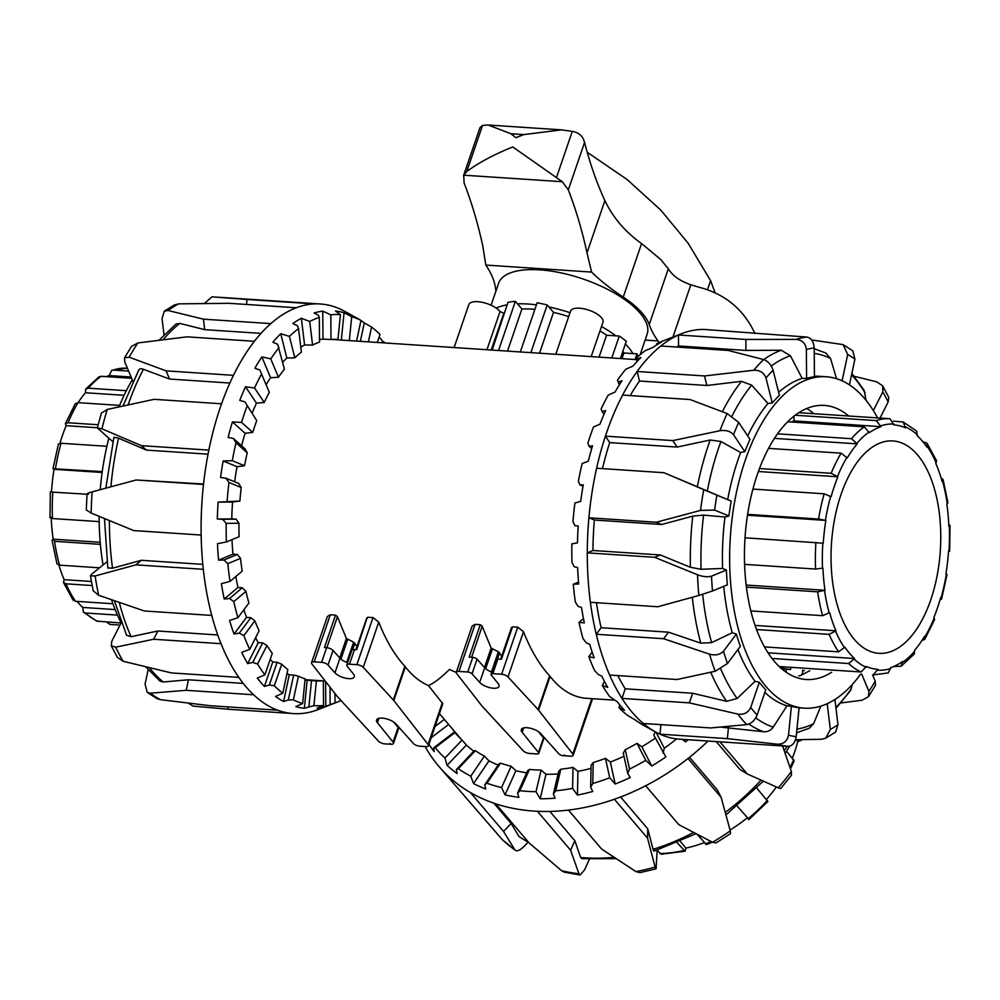 <?xml version="1.0" encoding="UTF-8"?>
<svg xmlns="http://www.w3.org/2000/svg" width="1000" height="1000" viewBox="0 0 1000 1000"><rect width="100%" height="100%" fill="white"/><g stroke="black" fill="none" stroke-linecap="round" stroke-linejoin="round"><path stroke-width="1.5" d="M349.487 664.188L356.875 664.675A5.062 2.025 18.9 0 1 363.263 667.362L393.325 699.963A13.513 5.412 18.9 0 1 393.825 700.537L428.075 744.475A5.062 2.025 18.9 0 1 428.438 745.713A5.062 2.025 18.9 0 1 425.775 746.587L419.812 746.188A5.062 2.025 18.9 0 1 413.387 743.462L395.95 723.95A10.812 4.325 -161.1 0 0 385.025 718.512A10.812 4.325 -161.1 0 0 376.587 719.975A10.812 4.325 -161.1 0 0 377.438 722.725L393.1 742.113A5.062 2.025 18.9 0 1 393.5 743.4A5.062 2.025 18.9 0 1 390.838 744.275L389.762 743.413A1.688 0.675 18.9 0 1 389.9 743.863A1.688 0.675 18.9 0 1 389.012 744.15L384.875 743.875A5.062 2.025 18.9 0 1 378.5 741.188L337.575 696.812A13.513 5.412 18.9 0 1 337.075 696.237L311.913 663.962A5.062 2.025 18.9 0 1 311.55 662.712A5.062 2.025 18.9 0 1 314.2 661.85L321.587 662.337A5.062 2.025 18.9 0 1 328.013 665.062L334.95 672.825A10.812 4.325 -161.1 0 0 345.875 678.263A10.812 4.325 -161.1 0 0 354.312 676.8A10.812 4.325 -161.1 0 0 353.462 674.05L347.238 666.338A5.062 2.025 18.9 0 1 346.838 665.05A5.062 2.025 18.9 0 1 349.487 664.188L354.513 649.538L356.688 649.675L366.825 618.638L367.8 617.25L373 617.587L378.75 622.125C385.775 640.125 394.475 654.85 404.862 666.275A13.475 4.838 22.9 0 1 405.35 666.862C412.4 675.775 420.1 682 428.462 685.562C434.363 682.913 441.325 677.562 449.35 669.5L456.275 672.4M428.462 685.562L442.812 703.713L428.438 745.713M311.55 662.712L327.375 616.5L330.325 614.763L335.525 615.112L337.45 616.688L346.388 638.475L353.638 642.163L356.95 646.612M456.3 672.3A5.062 2.025 18.9 0 1 458.95 671.425L467.75 672.013A3.375 1.35 18.9 0 1 472.025 673.838L479.688 682.412A10.812 4.325 -161.1 0 0 490.613 687.85A10.812 4.325 -161.1 0 0 499.062 686.388A10.812 4.325 -161.1 0 0 498.212 683.637L491.325 675.113A3.375 1.35 18.9 0 1 491.062 674.25A3.375 1.35 18.9 0 1 492.837 673.675L501.625 674.25A5.062 2.025 18.9 0 1 508 676.938L538.075 709.55A13.513 5.412 18.9 0 1 538.575 710.125L572.825 754.05A5.062 2.025 18.9 0 1 573.188 755.3A5.062 2.025 18.9 0 1 570.525 756.162L566.388 755.9A1.688 0.675 18.9 0 1 564.237 754.975L564.95 755.8L563.15 755.675A3.375 1.35 18.9 0 1 558.862 753.863L540.7 733.538A10.812 4.325 -161.1 0 0 529.775 728.1A10.812 4.325 -161.1 0 0 521.337 729.562A10.812 4.325 -161.1 0 0 522.175 732.312L538.513 752.513A3.375 1.35 18.9 0 1 538.775 753.375A3.375 1.35 18.9 0 1 537 753.95L529.625 753.462A5.062 2.025 18.9 0 1 523.237 750.775L482.325 706.4A13.513 5.412 18.9 0 1 481.825 705.825L456.662 673.538A5.062 2.025 18.9 0 1 456.3 672.3L472.113 626.087L475.075 624.35L480.275 624.7L482.2 626.275L491.138 648.062L498.387 651.75L501.7 656.2M492.837 673.675L497.85 659.025L501.438 659.262L512.537 626.825L511.575 628.212L512.537 626.825L517.737 627.175L523.5 631.7C530.525 649.712 539.225 664.438 549.6 675.863A13.475 4.838 22.9 0 1 550.1 676.438C560.887 689.987 572.938 697.275 586.275 698.288L614.05 700.125M520.3 351.962L530.862 352.625L547.188 304.938A84.838 33.963 -161.1 0 0 537.137 302.787L520.3 351.962L500.213 350.6A170.625 87.425 -86.2 0 0 498.525 350.525L515.363 301.337A84.838 33.963 -161.1 0 0 508 302.35L492.137 350.062L331.712 339.438M636.6 359.625L530.862 352.625M491.662 350.037L498.525 350.525M497.85 659.025A3.375 1.35 -161.1 0 0 496.075 659.613L491.062 674.25M491.8 672.1A10.812 4.325 18.9 0 1 484.712 667.763L477.038 659.188A3.375 1.35 -161.1 0 0 472.762 657.362L469.175 657.125L480.275 624.7M538.775 753.375L543.787 738.725A3.375 1.35 -161.1 0 0 543.525 737.862L538.525 731.688M354.513 649.538A5.062 2.025 -161.1 0 0 351.85 650.4L346.838 665.05M347.638 662.725A10.812 4.325 18.9 0 1 339.963 658.175L333.025 650.425A5.062 2.025 -161.1 0 0 326.6 647.688L324.425 647.55L335.525 615.112M393.5 743.4L398.512 728.763A5.062 2.025 -161.1 0 0 398.113 727.475L393.787 722.1M486.95 349.725L500.025 311.55A17.125 6.863 -161.1 0 0 482.788 302.438A17.125 6.863 -161.1 0 0 468.812 304.637L454.125 347.55M491.225 350L503.825 313.2L500.025 311.55M534.888 309.337A68.162 27.287 -161.1 0 0 521.9 309.025L507.5 351.087M521.9 309.025L515.363 301.337M568.663 316.625A68.162 27.287 -161.1 0 0 553.513 312.362L539.525 353.2M553.513 312.362L547.188 304.938M591.188 356.625L602.962 322.238A17.125 6.863 -161.1 0 0 588.975 310.2A17.125 6.863 -161.1 0 0 570.55 311.137L555.775 354.275M599.05 357.137L606.55 335.225A68.162 27.287 -161.1 0 0 599.987 330.913M611.775 357.987L619.275 336.062L606.55 335.225M620.388 358.55L626.3 341.275A84.838 33.963 -161.1 0 0 619.275 336.062M638.013 356.55A84.838 33.963 -161.1 0 0 637.013 353.862L623.913 352.987A68.162 27.287 -161.1 0 0 622.888 351.238M635.075 359.525L637.013 353.862M621.975 358.663L623.913 352.987M835.65 732L837.962 724.688A195.113 99.975 -86.2 0 1 830.325 729.438L825.763 738.15L821.275 739.3L795.537 739.712M834.912 699.5L837.962 724.688M788.025 746.325C792.35 746.062 795.075 742.837 796.188 736.663A195.113 99.975 -86.2 0 1 788.5 735.138C787.175 741.275 783.438 744.3 777.3 744.212A205.25 105.175 93.8 0 0 788.025 746.325L679.538 739.163A205.25 105.175 -86.2 0 1 659.963 734.175L727.35 738.637L777.3 744.212M720.638 727.113L763.575 731.725C767.575 732.05 770.788 730.525 773.213 727.163L786.988 705.812L791.4 706.25A166.062 85.087 93.8 0 0 799.087 707.775L796.188 736.663M746.725 724.6C751.3 723.675 754.762 720.487 757.125 715.013A195.113 99.975 -86.2 0 1 750.713 707.487C748.175 712.75 743.863 714.963 737.788 714.1A205.25 105.175 93.8 0 0 746.725 724.6L710.7 727.95L643.312 723.487A205.25 105.175 -86.2 0 1 621.95 698.4L689.338 702.862L737.788 714.1M737.938 649.575A166.062 85.087 93.8 0 0 755.05 681.325L759.35 682.275A166.062 85.087 93.8 0 0 765.75 689.8L757.125 715.013M715.175 671.25L727.5 663.487A195.113 99.975 -86.2 0 1 723.487 651.25C720.062 654.725 715.438 655.7 709.575 654.175A205.25 105.175 93.8 0 0 715.175 671.25L677.025 679.513L609.637 675.05A205.25 105.175 -86.2 0 1 596.237 634.263L663.625 638.725L709.575 654.175M596.45 602.7A194.275 99.55 93.8 0 0 601.138 627.725L668.525 632.188L700.775 643.15L711.612 642.638L732.275 632.737L736.35 634.075L723.487 651.25M668.525 632.188L663.625 638.725M736.35 634.075A166.062 85.087 93.8 0 0 740.375 646.312L727.5 663.487M698.838 595.475L712.463 591A195.113 99.975 -86.2 0 1 711.525 576.163C707.712 577.25 703.05 576.788 697.525 574.788A205.25 105.175 93.8 0 0 698.838 595.475L657.775 606.75L590.388 602.288A205.25 105.175 -86.2 0 1 587.275 552.85L654.663 557.312L697.525 574.788M731.225 501.112L703.737 489.675A205.25 105.175 93.8 0 0 700.512 510.4L656.287 522.25L588.9 517.788A205.25 105.175 -86.2 0 1 596.613 468.25L663.988 472.713L731.225 501.112A166.062 85.087 93.8 0 0 728.913 515.975L724.987 517.013L703.575 515.112L692.763 516.125L661.737 524.5L594.362 520.037A194.275 99.55 93.8 0 0 592.95 550.5L660.325 554.963L690.387 567.288L701.062 569.275L722.6 568.462L726.413 570L711.525 576.163M660.325 554.963L654.663 557.312M726.413 570A166.062 85.087 93.8 0 0 727.337 584.825L712.463 591M700.512 510.4L714.587 510.075A195.113 99.975 -86.2 0 1 716.9 495.213M663.988 472.713L703.737 489.675M728.913 515.975L714.587 510.075M719.938 430.725C725.9 429.875 730.438 431.2 733.525 434.712A195.113 99.975 -86.2 0 1 738.688 422.388L727.125 413.537A205.25 105.175 93.8 0 0 719.938 430.725L672.812 440.6L605.425 436.15A205.25 105.175 -86.2 0 1 622.625 395.075L690.013 399.538L727.125 413.537M733.525 434.712L744.812 451.662A166.062 85.087 93.8 0 1 749.975 439.338L738.688 422.388M753.737 370.238C759.862 370.05 763.95 372.612 765.987 377.938A195.113 99.975 -86.2 0 1 773.1 370.288C771.25 364.762 768.1 361.188 763.662 359.562A205.25 105.175 93.8 0 0 753.737 370.238L704.5 375.95L637.112 371.488A205.25 105.175 -86.2 0 1 660.825 345.988L728.213 350.45L763.662 359.562M765.987 377.938L772.288 403.013A166.062 85.087 93.8 0 1 779.4 395.363L773.1 370.288M796.075 339.387C802.188 339.963 805.625 343.35 806.375 349.562A195.113 99.975 -86.2 0 1 814.212 347.9C813.675 341.65 811.275 338.038 807 337.075A205.25 105.175 93.8 0 0 796.075 339.387L745.863 339.45L678.475 334.988A205.25 105.175 -86.2 0 1 681.675 333.638A205.25 105.175 -86.2 0 1 704.6 329.462L807 337.075M806.375 349.562L806.6 378.425A166.062 85.087 93.8 0 1 814.438 376.763L814.212 347.9M811.637 339.963L843.088 344.613L847.7 354.513A195.113 99.975 -86.2 0 1 854.912 359.125L852.837 350.85M849.425 384.862L854.912 359.125M842.1 380.812L847.7 354.513M854.262 376.312L876.862 381.875L882.7 385.9L882.812 391.912A195.113 99.975 -86.2 0 1 888.15 402.013L888.75 397.375L882.7 385.9M851.85 373.475L864.2 390.412L866.025 400.25M873.35 410.575L882.812 391.912M868.487 696.712L875.487 685.312L875.2 681.162A195.113 99.975 -86.2 0 1 868.925 691.375L868.487 696.712L862.1 700.212L840.95 702.938M872.588 674.912L875.2 681.162M814.225 348.738L825.763 352.987L830.55 358.512L836.562 378.7M806.6 378.425L802.175 378.387L790.438 355.788L781.263 350.225L745.95 350.438L745.863 339.45M745.95 350.438L678.562 345.975L678.475 334.988A205.25 105.175 93.8 0 0 660.825 345.988M772.288 403.013L767.938 403.475L751.663 385.138L741.488 381.325L706.9 385.487L704.5 375.95M706.9 385.487L639.513 381.025L637.112 371.488A205.25 105.175 93.8 0 0 622.625 395.075M744.812 451.662L740.638 452.512L720.938 441.5L710.188 440.012L677.113 447.062L672.812 440.6M677.113 447.062L609.725 442.6L605.425 436.15A205.25 105.175 93.8 0 0 596.613 468.25M661.737 524.5L656.287 522.25M594.362 520.037L588.9 517.788A205.25 105.175 93.8 0 0 587.275 552.85L592.95 550.5M609.637 675.05A205.25 105.175 93.8 0 0 621.95 698.4L625.237 688.8L692.625 693.263L689.338 702.862M619.362 384.812L617.45 380.25L618.263 381.912L622 380.737A199.275 102.112 93.8 0 0 615.025 392.075L608.225 395.1A195.963 100.412 93.8 0 0 601.1 409L602.075 411.45L605.638 410.575A199.275 102.112 93.8 0 0 599.913 424.263L593.488 426.962A195.963 100.412 93.8 0 0 587.875 443.162L589.1 446.3L592.55 445.788A199.275 102.112 93.8 0 0 588.3 461.225L582.212 463.462A195.963 100.412 93.8 0 0 578.362 481.262L579.913 484.938L583.275 484.825A199.275 102.112 93.8 0 0 580.7 501.337L574.913 503A195.963 100.412 93.8 0 0 572.975 521.625L574.913 525.7L578.225 526A199.275 102.112 93.8 0 0 577.45 542.863L571.875 543.85A195.963 100.412 93.8 0 0 571.962 562.475L574.312 566.788L577.638 567.5A199.275 102.112 93.8 0 0 578.675 583.975L573.263 584.237A195.963 100.412 93.8 0 0 575.35 602.05L578.15 606.413L581.512 607.513A199.275 102.112 93.8 0 0 584.338 622.888L579 622.375A195.963 100.412 93.8 0 0 583.013 638.6L586.25 642.825L589.712 644.287A199.275 102.112 93.8 0 0 594.175 657.887L588.837 656.6A195.963 100.412 93.8 0 0 594.587 670.537L598.263 674.45L601.85 676.225A199.275 102.112 93.8 0 0 607.775 687.45L602.337 685.438L604.412 681.35M588.837 656.6L592.175 652.138M579 622.375L583.462 618.612M573.263 584.237L578.513 582.062M637.062 361.488L636.225 358.175L636.975 359L640.888 357.575A199.275 102.112 93.8 0 0 632.987 366.075L625.788 369.263A195.963 100.412 93.8 0 0 617.45 380.25M656.737 344.875L656.612 343.75L661.488 342.1A199.275 102.112 93.8 0 0 653 347.388L645.4 350.588A195.963 100.412 93.8 0 0 636.225 358.175M643.713 725.4L637.938 721.85M602.337 685.438A195.963 100.412 93.8 0 0 609.575 696.462L617.413 701.925A199.275 102.112 93.8 0 0 624.525 710.288L618.925 707.613A195.963 100.412 93.8 0 0 627.337 715.25L635.712 720.263A199.275 102.112 93.8 0 0 643.388 725.225L655.312 731.825A205.25 105.175 93.8 0 0 659.963 734.175L660.925 724.663M579.913 484.938L583.025 486.225M589.1 446.3L591.7 448.625M602.075 411.45L603.987 414.312M618.263 381.912L619.438 384.7M636.975 359L637.487 361.037M657.375 343.7L657.463 344.425M618.925 707.613L619.825 704.975M681.675 333.638L661.925 341.388A195.963 100.412 93.8 0 0 656.612 343.75M643.312 723.487A205.25 105.175 93.8 0 0 655.312 731.825L653.8 735.188L665.875 756.925A199.275 151.387 139.6 0 1 651.762 766.012L645.763 760.312L636.987 743.35L641.825 746.775A171.125 130 -40.4 0 0 655.312 738.125M590.388 602.288A205.25 105.175 93.8 0 0 596.237 634.263L601.138 627.725M639.513 381.025A194.275 99.55 93.8 0 0 630.212 395.575M609.725 442.6A194.275 99.55 93.8 0 0 602.487 468.638M755.05 681.325L737.138 698.487L726.65 701.312L692.625 693.263M617.863 675.6A194.275 99.55 93.8 0 0 625.237 688.8M820.85 706.125L813.612 723.7L809.35 728.162L796.575 732.85M852.362 684.412L850.5 690.6L835.987 708.375M678.562 345.975A194.275 99.55 93.8 0 0 676.425 347.013M806.688 408.525A137.338 70.375 -86.2 0 1 813.95 413.7M831.712 672.212A137.338 70.375 -86.2 0 1 806.188 679.488A137.338 70.375 -86.2 0 1 757.362 474.45A137.338 70.375 -86.2 0 1 824.338 405.412A137.338 70.375 -86.2 0 1 848.688 416M728.45 727.638L727.35 738.637M791.4 706.25L788.5 735.138M827.212 703.7L830.325 729.438M861.75 674.2L868.925 691.375M880 418.075L888.15 402.013M764.862 692.4A166.062 85.087 93.8 0 0 786.988 705.812M877.6 417.912A166.062 85.087 93.8 0 0 864.55 398.488A166.062 85.087 93.8 0 0 826.237 376.763A166.062 85.087 93.8 0 0 730.35 536.825A166.062 85.087 93.8 0 0 804.287 708.15A166.062 85.087 93.8 0 0 860.625 674.125M826.237 376.763L819 376.275A166.062 85.087 93.8 0 0 814.438 376.213M802.175 378.387A166.062 85.087 93.8 0 0 778.637 392.325M767.938 403.475A166.062 85.087 93.8 0 0 747.688 435.913M740.638 452.512A166.062 85.087 93.8 0 0 727.688 499.613M724.987 517.013A166.062 85.087 93.8 0 0 722.6 568.462M723.737 586.325A166.062 85.087 93.8 0 0 732.275 632.737M759.35 682.275L750.713 707.487M716.112 842.913L730.6 833.575L730.275 830.863A205.25 155.925 139.6 0 1 712.562 842.275L716.1 842.9M712.562 842.275L678.825 824.688L645.675 785.75A205.25 155.925 -40.4 0 0 688.012 758.487L721.162 797.425L730.275 830.863M778.25 787.788L780.675 788.6L791.45 775.225L791.388 771.475A205.25 155.925 139.6 0 1 778.25 787.788L747.288 773.962L719.938 741.838M716.213 741.587L739.963 769.488L747.288 773.962M782.575 745.987L791.388 771.475M502.312 839.688L514.9 849.925A205.25 155.925 139.6 0 1 502.312 839.688L440.337 768.075A205.25 155.925 -40.4 0 0 470.412 792.537L503.562 831.475L514.9 849.925C516.688 851.75 519.8 850.525 524.25 846.263L528.025 842.288M561.538 870.688L564.425 872.175L580.112 874.987L578.95 873.8A205.25 155.925 139.6 0 1 561.538 870.688L528.962 842.775L495.812 803.838A205.25 155.925 -40.4 0 0 537.438 811.287L570.588 850.225L578.95 873.8M589.338 859.275L584.612 869.812L580.112 874.987M635.913 871.6L639.9 872.625L656.087 868.825L655.138 867.062A205.25 155.925 139.6 0 1 635.913 871.6L601.6 849.025L568.45 810.088A205.25 155.925 -40.4 0 0 614.4 799.25L647.55 838.188L655.138 867.062M657.163 850.15L656.087 868.812M553.375 793.95L558.763 771.213L560.825 769.2L555.7 790.812L553.375 793.95L555.1 798.188A199.275 151.387 139.6 0 1 540.188 798.763L536 791.688L541.125 770.1L545.975 774.3A171.125 130 -40.4 0 0 558.112 773.938M540.188 798.763L545.975 774.3M590.65 787.288L591.112 765.238L593.212 762.537L592.775 783.487L590.65 787.288L592.75 791.475A199.275 151.387 139.6 0 1 577.438 795.088L572.587 788.375L573.025 767.425L577.938 771.363A171.125 130 -40.4 0 0 591.05 768.35M577.438 795.088L577.938 771.363M627.75 773.45L623.263 753.05L625.25 749.7L629.525 769.087L627.75 773.45L630.225 777.513A199.275 151.387 139.6 0 1 615.188 784.013L609.712 777.763L605.45 758.375L610.35 762.05A171.125 130 -40.4 0 0 623.962 756.237M615.188 784.013L610.35 762.05M651.762 766.012L641.825 746.775M688.088 739.725A199.275 151.387 139.6 0 1 685.588 741.875L682.4 739.35M685.588 741.875L683.288 739.412M431.15 737.775L448.625 724.438M435.012 726.5L444.325 719.388M456.35 769.587L474.3 750.675L475.35 750.713L458.288 768.688L456.35 769.587L457.125 773.538A199.275 151.387 139.6 0 1 447.088 765.387L444.975 758.037L462.025 740.075L466.413 745.025A171.125 130 -40.4 0 0 473.775 751.225M447.088 765.387L466.413 745.025M484.725 784.9L499.05 763.763L500.562 763.15L486.95 783.238L484.725 784.9L485.775 789.025A199.275 151.387 139.6 0 1 473.55 783.587L470.775 776.188L484.375 756.112L488.975 760.837A171.125 130 -40.4 0 0 498.15 765.088M473.55 783.587L488.975 760.837M517.55 793.138L527.625 770.713L529.475 769.412L519.9 790.725L517.55 793.138L518.913 797.35A199.275 151.387 139.6 0 1 505.037 794.875L501.562 787.562L511.138 766.275L515.887 770.738A171.125 130 -40.4 0 0 526.688 772.8M505.037 794.875L515.887 770.738M433.663 747.887L454.45 732L454.925 732.613L435.163 747.7L433.663 747.887L434.212 751.6A199.275 151.387 139.6 0 1 428.913 744.325M452.188 728.625A171.125 130 -40.4 0 0 456.538 734.45M456.475 734.375L454.45 732M656.038 732.225L664.312 748.238L663.037 753.05M636.987 743.35A171.125 130 139.6 0 1 625.25 749.7M605.45 758.375A171.125 130 139.6 0 1 593.212 762.537M573.025 767.425A171.125 130 139.6 0 1 560.825 769.2M541.125 770.1A171.125 130 139.6 0 1 529.475 769.412M511.138 766.275A171.125 130 139.6 0 1 500.562 763.15M484.375 756.112A171.125 130 139.6 0 1 475.35 750.713M462.025 740.075A171.125 130 139.6 0 1 454.925 732.613M457.125 735.1A171.125 130 139.6 0 1 453.325 729.963M536 791.688A195.963 148.875 139.6 0 1 519.9 790.725M501.562 787.562A195.963 148.875 139.6 0 1 486.95 783.238M470.775 776.188A195.963 148.875 139.6 0 1 458.288 768.688M444.975 758.037A195.963 148.875 139.6 0 1 435.163 747.7M676.6 738.888A195.963 148.875 139.6 0 1 664.312 748.238M645.763 760.312A195.963 148.875 139.6 0 1 629.525 769.087M609.712 777.763A195.963 148.875 139.6 0 1 592.775 783.487M572.587 788.375A195.963 148.875 139.6 0 1 555.7 790.812M440.337 768.075A205.25 155.925 139.6 0 1 425.125 746.538M495.812 803.838A205.25 155.925 139.6 0 1 470.412 792.537M568.45 810.088A205.25 155.925 139.6 0 1 537.438 811.287M645.675 785.75A205.25 155.925 139.6 0 1 614.4 799.25M708.05 741.05A205.25 155.925 139.6 0 1 688.012 758.487M689.525 757.288L717.262 789.875L721.162 797.425M654.55 849.837C654.175 851.688 653.688 851.513 653.075 849.312L647.75 828.863L647.55 838.188M620.6 796.975L647.75 828.863M529.05 842.85L519.012 836.575L511.15 823.475L503.562 831.475M493.888 803.188L511.15 823.475M616.087 858.675L581.862 858.688L580.662 857.475L574.837 840.75L570.588 850.225M549.888 811.438L574.837 840.75M204.462 303.438L211.975 296.825L247.013 299.462L246.513 304.462M164.013 334.787L162.037 318.475L164.35 311.15L168.062 310.5A205.25 105.175 -86.2 0 1 178.725 303.863L174.237 305L164.338 311.15M159.05 340.213L175.938 324.113L179.812 323.4L204.7 329.65L203.438 319.163L168.062 310.5M137.9 342.95L131.512 346.438L124.513 357.85L129.15 357.188A205.25 105.175 -86.2 0 1 137.9 342.95L187 336.838L254.387 341.3A205.25 105.175 93.8 0 0 233.475 375.325L166.1 370.863L129.15 357.188M132.963 381.5L124.8 362L124.513 357.85M138.5 370.962C138.9 368.85 140.562 368.3 143.475 369.3L169.513 379.038L166.1 370.863M107.275 409.45L101.4 413.075L97.312 427.887L101.938 428.837A205.25 105.175 -86.2 0 1 107.275 409.45L154.175 399.325L221.562 403.787A205.25 105.175 93.8 0 0 208.837 450.112L141.45 445.65L101.938 428.837M112.875 441.763L97.325 427.887M208.038 454.175L146.438 450.1L118.575 438.2L113.912 437.238L105.838 488.162M146.438 450.1L141.45 445.65M87.037 493.938L86.3 509.963L91.163 513.05A205.25 105.175 -86.2 0 1 92.137 491.875C87.088 493.325 85.862 494.113 88.45 494.25M92.137 491.875L136.113 479.988L203.5 484.45A205.25 105.175 93.8 0 0 201.15 535.037L133.763 530.575L91.163 513.05M90.45 575.925L93.175 590.763L98.65 595.275A205.25 105.175 -86.2 0 1 95.125 575.962L90.463 575.925L91.825 574.012L107 561.812M95.125 575.962L135.925 564.85L203.312 569.312A205.25 105.175 93.8 0 0 211.75 615.438L144.362 610.975L98.65 595.275M111.25 645.788L117.3 657.25L123.138 661.275A205.25 105.175 -86.2 0 1 115.7 647.175L111.25 645.775L111.85 641.137L121.3 622.513M115.7 647.175L153.65 639.25L221.038 643.7A205.25 105.175 93.8 0 0 238.8 677.387L171.425 672.925L123.138 661.275M147.15 692.312L156.912 698.55L160.375 699.65A205.25 105.175 -86.2 0 1 150.325 693.2L147.162 692.3L145.087 684.025L148.15 669.688M150.325 693.2L186.225 690.312L253.612 694.775A205.25 105.175 93.8 0 0 277.638 710.188L210.25 705.725L160.375 699.65M159.85 680.987L163.188 681.988L188.463 679.788L186.225 690.312M228 706.9L228.012 709.225L193 706.087L188.363 703.188M228.012 709.225L295.4 713.688A205.25 105.175 93.8 0 0 318.325 709.513L338.075 701.775A195.963 100.412 -86.2 0 1 335.025 702.875L325.812 706.325A199.275 102.112 -86.2 0 1 317.1 708.162L323.537 705.438L323.35 680.875M178.725 303.863L228.912 303.3L296.288 307.762A205.25 105.175 93.8 0 0 270.812 323.625L203.438 319.163M356.562 341.087L360.962 320.4L356.287 317.75A199.275 102.112 -86.2 0 1 356.613 317.938L344.688 311.325A205.25 105.175 -86.2 0 0 340.037 308.988A205.25 105.175 93.8 0 0 320.462 303.988A205.25 105.175 93.8 0 0 314.4 303.925L247.013 299.462M114.412 600.75L126.575 635.288L131.075 636.7L157.838 631L153.65 639.25M188.463 679.788L243.263 683.413M157.838 631L217.75 634.963M107.863 567.913L112.537 568.2L141.325 560.3L135.925 564.85M141.325 560.3L202.8 564.375M203.538 484.025L136.113 479.988M360.938 320.55A199.275 102.112 -86.2 0 1 364.288 322.887L371.55 327.05L368.387 341.875M364.288 322.887L360.363 341.337M244.9 401.863L256.725 420.613L244.9 401.863L239.775 400.412A199.275 102.112 -86.2 0 1 245.512 386.725L254.562 387.975L264.225 402.475A171.125 87.688 -86.2 0 1 269.312 392.312L259.85 369.988L254.887 368.225A199.275 102.112 -86.2 0 1 261.863 356.887L270.763 358.875L278.45 377.25A171.125 87.688 -86.2 0 1 284.425 369.162L277.625 344.237L272.85 342.225A199.275 102.112 -86.2 0 1 280.75 333.725L289.425 336.375L294.812 357.825A171.125 87.688 -86.2 0 1 301.4 352.175L298.55 328.575L297.438 325.712L292.863 323.537A199.275 102.112 -86.2 0 1 301.35 318.25L309.725 321.475L312.575 345.062A171.125 87.688 -86.2 0 1 319.513 342.088L319.325 317.387L318.412 315.25L314.062 312.987A199.275 102.112 -86.2 0 1 322.762 311.15L330.8 314.825L330.988 339.513A171.125 87.688 -86.2 0 1 337.95 339.35L340.438 314.625L335.513 311.025A199.275 102.112 -86.2 0 1 344.062 312.712L351.712 316.712L349.312 340.613M344.062 312.712L341.312 340.075M322.762 311.15L322.987 339.113A171.125 87.688 93.8 0 0 319.488 339.65M330.988 339.513L322.987 339.113M301.35 318.25L304.587 344.975A171.125 87.688 93.8 0 0 300.788 347.125M312.575 345.062L304.587 344.975M280.75 333.725L286.85 358.025A171.125 87.688 93.8 0 0 282.688 362.275M294.812 357.825L286.85 358.025M261.863 356.887L270.575 377.713A171.125 87.688 93.8 0 0 266.125 384.7M278.45 377.25L270.575 377.713M245.512 386.725L256.45 403.15A171.125 87.688 93.8 0 0 252.25 412.925M264.225 402.475L256.45 403.15M233.412 438.462L245.2 448.988L247.225 452.825L236.012 442.825L233.412 438.462L228.162 437.375A199.275 102.112 -86.2 0 1 232.413 421.938L241.55 422.413L252.75 432.413L245.1 433.263A171.125 87.688 93.8 0 0 241.588 445.763M232.413 421.938L245.1 433.263M225.888 478.188L238.787 483.5L241.213 487.537L228.95 482.488L225.888 478.188L220.562 477.488A199.275 102.112 -86.2 0 1 223.137 460.975L232.275 460.688L244.525 465.737L237.025 466.7A171.125 87.688 93.8 0 0 234.638 481.788M223.137 460.975L237.025 466.7M218.088 502.15L239.913 501.012L232.562 502.025A171.125 87.688 93.8 0 0 231.775 518.888L236.125 519.175L238.962 523.25L226.175 523.362L222.675 519.3L217.312 519.012A199.275 102.112 -86.2 0 1 218.088 502.15L232.562 502.025M223.9 560L237.312 554.438L240.562 558.375L227.825 563.65L223.9 560L218.538 560.138A199.275 102.112 -86.2 0 1 217.5 543.65L226.388 541.962L239.112 536.688A171.125 87.688 -86.2 0 1 238.962 523.25M229.513 598.513L242.288 587.762L245.95 591.4L233.8 601.613L229.513 598.513L224.2 599.038A199.275 102.112 -86.2 0 1 221.388 583.663L230.025 581.4L242.162 571.188A171.125 87.688 -86.2 0 1 240.562 558.375M239.262 633.15L250.863 617.688L254.887 620.862L243.863 635.562L239.262 633.15L234.037 634.038A199.275 102.112 -86.2 0 1 229.575 620.45L237.925 617.725L248.925 603.038A171.125 87.688 -86.2 0 1 245.95 591.4M252.738 662.412L262.638 642.9L266.975 645.5L257.575 664.038L252.738 662.412L247.638 663.612A199.275 102.112 -86.2 0 1 241.713 652.387L249.713 649.35L259.113 630.812A171.125 87.688 -86.2 0 1 254.887 620.862M269.325 685L277.1 662.3L281.712 664.212L274.325 685.788L269.325 685L264.4 686.45A199.275 102.112 -86.2 0 1 257.275 678.075L264.887 674.887L272.275 653.325A171.125 87.688 -86.2 0 1 266.975 645.5M288.325 699.95L293.637 675.05L298.425 676.188L293.375 699.862L288.325 699.95L283.575 701.55A199.275 102.112 -86.2 0 1 275.575 696.425L282.787 693.225L287.838 669.575A171.125 87.688 -86.2 0 1 281.712 664.212M308.9 706.587L311.5 680.575L316.388 680.913L313.913 705.638L304.35 708.275A199.275 102.112 -86.2 0 1 295.812 706.6L302.625 703.562L305.113 678.85A171.125 87.688 -86.2 0 1 298.425 676.188M337.938 339.85A171.125 87.688 93.8 0 0 334.85 339.288M217.312 519.012L231.775 518.888M218.538 560.138L232.963 554.15L237.312 554.438M232 539.625A171.125 87.688 93.8 0 0 232.963 554.15M224.2 599.038L237.95 587.475L242.288 587.762M235.85 576.5A171.125 87.688 93.8 0 0 237.95 587.475M234.037 634.038L246.513 617.4L250.863 617.688M243.875 609.775A171.125 87.688 93.8 0 0 246.513 617.4M247.638 663.612L258.288 642.613L262.638 642.9M255.588 637.775A171.125 87.688 93.8 0 0 258.288 642.613M264.4 686.45L272.762 662.013L277.1 662.3M270.238 659.275A171.125 87.688 93.8 0 0 272.762 662.013M283.575 701.55L289.288 674.762L293.637 675.05M287 673.475A171.125 87.688 93.8 0 0 289.288 674.762M304.35 708.275L307.162 680.288L311.5 680.575M304.988 680.013A171.125 87.688 93.8 0 0 307.162 680.288M325.812 706.325L325.613 681.538M222.675 519.3L236.125 519.175M330.138 704.638L330 687.163M334.95 693.512L335.025 702.875M333.688 339.325A171.125 87.688 -86.2 0 1 335.625 339.7M322.625 680.825A171.125 87.688 -86.2 0 1 316.388 680.913M239.913 501.012A171.125 87.688 -86.2 0 1 241.213 487.537M244.525 465.737A171.125 87.688 -86.2 0 1 247.225 452.825M252.75 432.413A171.125 87.688 -86.2 0 1 256.725 420.613M313.075 680.188A171.125 87.688 -86.2 0 1 307.775 680.325M341 700.537A195.963 100.412 -86.2 0 1 338.075 701.775M323.537 705.438A195.963 100.412 -86.2 0 1 313.913 705.638M302.625 703.562A195.963 100.412 -86.2 0 1 293.375 699.862M282.787 693.225A195.963 100.412 -86.2 0 1 274.325 685.788M264.887 674.887A195.963 100.412 -86.2 0 1 257.575 664.038M249.713 649.35A195.963 100.412 -86.2 0 1 243.863 635.562M237.925 617.725A195.963 100.412 -86.2 0 1 233.8 601.613M230.025 581.4A195.963 100.412 -86.2 0 1 227.825 563.65M226.388 541.962A195.963 100.412 -86.2 0 1 226.175 523.362M227.138 501.125A195.963 100.412 -86.2 0 1 228.95 482.488M232.275 460.688A195.963 100.412 -86.2 0 1 236.012 442.825M241.55 422.413A195.963 100.412 -86.2 0 1 247.062 406.1M254.562 387.975A195.963 100.412 -86.2 0 1 261.613 373.925M270.763 358.875A195.963 100.412 -86.2 0 1 279.025 347.7M289.425 336.375A195.963 100.412 -86.2 0 1 298.55 328.575M309.725 321.475A195.963 100.412 -86.2 0 1 319.325 317.387M330.8 314.825A195.963 100.412 -86.2 0 1 340.438 314.625M351.712 316.712A195.963 100.412 -86.2 0 1 360.962 320.4M377.287 342.463L380.025 334.475A195.963 100.412 -86.2 0 0 371.55 327.05M379.162 336.987A199.275 102.112 -86.2 0 1 382.587 341.225L382.062 342.775M382.587 341.225L385.525 343M253.612 694.775A205.25 105.175 -86.2 0 1 249.7 690.888A205.25 105.175 -86.2 0 1 238.8 677.387M295.4 713.688A205.25 105.175 -86.2 0 1 277.638 710.188M296.288 307.762A205.25 105.175 -86.2 0 1 314.4 303.925M254.387 341.3A205.25 105.175 -86.2 0 1 270.812 323.625M221.562 403.787A205.25 105.175 -86.2 0 1 233.475 375.325M203.5 484.45A205.25 105.175 -86.2 0 1 208.837 450.112M203.312 569.312A205.25 105.175 -86.2 0 1 201.15 535.037M221.038 643.7A205.25 105.175 -86.2 0 1 211.75 615.438M229.862 383.038L169.513 379.038M261 333.375L204.7 329.65M121.137 622.825A166.062 85.087 -86.2 0 1 111.562 599.763M102.987 564.625A166.062 85.087 -86.2 0 1 99.125 516.35M100.237 489.675A166.062 85.087 -86.2 0 1 108.725 438.65M119.05 406.863A166.062 85.087 -86.2 0 1 132.275 379.862M106.35 376.637A122.475 62.763 -86.2 0 1 109.2 375.562L111.775 370.25L126.925 368.212A128.387 65.788 -86.2 0 0 113.175 370.075L128.6 371.1M111.775 370.25L113.175 370.075M109.2 375.562L131.075 377.013M131.625 378.312L101.163 376.287L98.912 376.9L85.688 389.125L88.325 388.188L126.337 390.7M78.075 402.65A122.475 62.763 -86.2 0 1 85.475 392.75L85.688 389.125M85.475 392.75L124.087 395.312M119.65 405.4L78.025 402.65L75.25 403.787L65.388 423.675L68.062 422.762L98.112 424.75M59.962 443.275A122.475 62.763 -86.2 0 1 66.125 425.675L65.4 423.675M66.125 425.675L97.35 427.738M106.888 446.3L61.05 443.263L58.412 444.062L52.975 468.725L102.25 471.625M51.475 491.887A122.475 62.763 -86.2 0 1 54.062 469.3L53.65 469.15M54.062 469.3L102.125 472.475M87.025 494.225L51.037 492.038M50.712 517.175L52.462 518.538L99.175 521.625M100.388 544.35L54.55 541.312L53.175 539.175A122.475 62.763 -86.2 0 1 51.212 518.387M53.175 539.175L100.2 542.288M52.075 540.337L52.75 539.438M52.062 540.35L56.925 563.725L59.5 565.15L99.237 567.788M92.125 585.55L66.025 583.812L63.463 582.425L64.175 579.675A122.475 62.763 -86.2 0 1 58.85 565.062M64.175 579.675L91.388 581.475M63.463 582.425L73 599.975L75.512 601.287L112.95 603.763M117.475 615.112L85.487 613L83.362 612.125L82.762 607.438A122.475 62.763 -86.2 0 1 77.062 601.388M82.762 607.438L115.15 609.575M83.362 612.125L96.812 621.138L121.075 622.975M109.963 624.412L120 625.087L109.963 624.412L106.587 622.013M750.85 610.925L822.613 615.688L829.613 612.6A122.475 62.763 93.8 0 0 835.962 630.775L829.137 634.35L756.562 629.538M835.962 630.775L755.1 625.425M744.613 564.362L815.575 569.062L822.95 568.1A122.475 62.763 93.8 0 0 824.975 590.275L817.663 591.838L746.438 587.125M824.975 590.275L746.188 585.062M747.638 514.362L818.587 519.062L825.863 520.4A122.475 62.763 93.8 0 0 823.263 543.212L745.037 537.8M825.863 520.4L747.5 515.212M759.488 468.55L831.175 473.288L837.913 476.775A122.475 62.763 93.8 0 0 831.087 496.737L824.163 493.8L752.938 489.075M837.913 476.775L758.4 471.512M777.55 433.825L851.438 438.713L857.275 443.862A122.475 62.763 93.8 0 0 847.25 457.938L841.137 453.175L768.575 448.375M857.275 443.862L774.45 438.375M795.175 415.238L876.287 420.6L881 426.662A122.475 62.763 93.8 0 0 869.3 432.713L864.275 426.825L787.7 421.75M881 426.662L794.15 420.913A122.475 62.763 93.8 0 0 791.3 421.987M793.85 416.25L794.15 420.913M893.413 421.15L903.188 422.013L905.462 427.812A122.475 62.763 93.8 0 0 893.988 424.925A122.475 62.763 93.8 0 0 893.875 424.913L890.037 418.738L807.537 413.275M922.938 441.763L927 443.175L926.95 447.125A122.475 62.763 93.8 0 0 917.237 435.725L916.637 431.025L903.188 422.013M941.15 478.088L943.075 479.438L942.188 481.662A122.475 62.763 93.8 0 0 935.825 463.488L936.538 460.737L927 443.175M948.787 524.775L950 525.388L948.85 526.163A122.475 62.763 93.8 0 0 946.825 503.988L947.925 502.812L943.075 479.425M779.225 666.55L861.175 671.975L866.338 666.45A122.475 62.763 93.8 0 0 877.812 669.338A122.475 62.763 93.8 0 0 877.925 669.338L873.075 674.95L888.225 672.9L890.8 667.6A122.475 62.763 93.8 0 0 902.5 661.538L901.087 666.25L914.312 654.025L914.525 650.4A122.475 62.763 93.8 0 0 924.55 636.325L924.75 639.362L934.613 619.475L933.875 617.487A122.475 62.763 93.8 0 0 940.713 597.525L941.587 599.087L947.025 574.438L945.938 573.862A122.475 62.763 93.8 0 0 948.538 551.05L949.663 551.263L948.525 551.275M941.587 599.087L940.037 599.888M924.75 639.362L921.925 640.5M901.087 666.25L893.65 666.525M790.75 667.312L790.562 669.488A128.387 65.788 -86.2 0 1 779.613 666.912M781.838 668.913L790.562 669.488M764.5 646.912L838.625 651.825L844.85 647.138A122.475 62.763 93.8 0 0 854.562 658.538L848.6 663.525L772.025 658.462M854.562 658.538L768.05 652.812M802.55 670.275L802.638 671.263A5.062 4.162 62.6 0 1 800.625 675.475A5.062 4.162 62.6 0 1 798.737 675.863M786.338 672.337L786.05 669.188M917.487 454.862A106.425 54.538 93.8 0 0 892.925 440.938A106.425 54.538 93.8 0 0 831.488 543.525A106.425 54.538 93.8 0 0 878.863 653.325A106.425 54.538 93.8 0 0 937.038 576.125A106.425 54.538 93.8 0 0 917.487 454.862M657.15 850.35L661.15 854.225L685.088 851.213L677.225 842.738M704.2 842.675A122.475 93.038 139.6 0 1 685.962 848.1L685.088 851.2M685.962 848.1L680.275 841.413M697.025 834.237L706.475 844.6L712.325 842.15M747.2 817.875A122.475 93.038 139.6 0 1 730.05 830.013M737.2 806.125L747.887 818.138M748.838 819.663L767.875 801.5L756.812 788.112M776.363 786.95A122.475 93.038 139.6 0 1 766.45 799.425M790.462 768.775L794.188 760.938L786.587 751.162M801.125 739.65L801.213 740.387L797.738 741.513A122.475 93.038 139.6 0 1 792.375 757.975M797.738 741.513L796.2 739.7M496.238 308.125A78.513 31.438 18.9 0 1 507.137 304.837M517.475 303.825A78.513 31.438 18.9 0 1 536.425 304.85M548.925 306.975A78.513 31.438 18.9 0 1 570.013 312.712M601.487 326.525A78.513 31.438 18.9 0 1 615.887 335.838M625.363 344.012A78.513 31.438 18.9 0 1 632.913 353.587M491.087 305.225L498.6 283.288A78.513 31.438 18.9 0 1 583.062 278.988A78.513 31.438 18.9 0 1 647.15 334.15L640.113 354.738M659.175 342.537L657.987 340.925A168.925 67.625 18.9 0 1 649.212 324.55A81.088 32.462 -161.1 0 0 623.237 297.113A168.925 67.625 18.9 0 1 591.587 272.075L587.013 252.85A337.863 173.125 93.8 0 0 568.312 189.862L562.288 181.713L512.775 146.95C494.55 154.225 479.225 162.4 466.775 171.475L463.55 175.625L480 127.575L482.55 125.438L488.175 125.013L510.938 133.75L515.938 137.7L523.675 134.6L561.55 129.875L572.288 131.375C577.537 132.25 581.287 134.887 583.525 139.288L584.562 142.425A300.7 154.088 93.8 0 0 604.888 200.613C613.088 217.725 625.312 232.037 641.575 243.55L660.775 259.538L668.312 268.762C672.463 275.688 679.975 281.025 690.837 284.775L698.75 287.162C724.938 293.85 743.65 309.275 754.887 333.45M587.225 152.275L627.062 179.475L660.75 210.05L688.188 243.3L710.6 280.675L715.212 293.012M562.288 181.713L463.713 175.188L464.1 182.963A337.863 173.125 -86.2 0 1 482.788 245.95L485.8 265.062A168.925 67.625 18.9 0 1 495.55 288.65A81.088 32.462 -161.1 0 0 495.975 290.963M591.587 272.075L485.8 265.062M479.688 682.412L484.712 667.763M472.025 673.838L477.038 659.188M467.75 672.013L472.762 657.362M471.587 657.288L482.2 626.275M484.475 667.513L491.138 648.062M485.675 668.7L492.362 649.137M491.463 671.975L498.387 651.75M538.513 752.513L543.525 737.862M522.175 732.312L523.688 727.913M501.625 674.25L517.737 627.175M508 676.938L523.5 631.7M497.45 659.013L499.6 652.738M458.95 671.425L475.075 624.35M540.825 734.538L541.038 733.913M572.825 754.05L591.788 698.65M538.575 710.125L550.1 676.438M538.075 709.55L549.6 675.863M334.95 672.825L339.963 658.175M328.013 665.062L333.025 650.425M321.587 662.337L326.6 647.688M326.838 647.712L337.45 616.688M339.738 657.925L346.388 638.475M340.925 659.112L347.612 639.55M346.712 662.387L353.638 642.163M393.1 742.113L398.113 727.475M377.438 722.725L378.938 718.325M314.2 661.85L330.325 614.763M428.075 744.475L442.362 702.738M393.825 700.537L405.35 666.862M393.325 699.963L404.862 666.275M363.263 667.362L378.75 622.125M356.875 664.675L373 617.587M352.6 649.737L354.85 643.15M741.488 381.325A194.275 99.55 93.8 0 0 722.35 411.712M731.95 416.112A188.713 96.7 -86.2 0 1 751.663 385.138M710.188 440.012A194.275 99.55 93.8 0 0 697.312 486.85M707.312 491.075A188.713 96.7 -86.2 0 1 720.938 441.5M692.763 516.125A194.275 99.55 93.8 0 0 690.387 567.288M701.062 569.275A188.713 96.7 -86.2 0 1 703.575 515.112M692.312 597.275A194.275 99.55 93.8 0 0 700.775 643.15M711.612 642.638A188.713 96.7 -86.2 0 1 702.688 594.35M710.725 672.237A194.275 99.55 93.8 0 0 726.65 701.312M737.138 698.487A188.713 96.7 -86.2 0 1 720.763 669M748.85 724.05A194.275 99.55 93.8 0 0 763.575 731.725M773.213 727.163A188.713 96.7 -86.2 0 1 755.775 717.862M813.612 723.7A188.713 96.7 -86.2 0 1 796.95 729.1M851.363 688.7A188.713 96.7 -86.2 0 1 835.863 707.375M851.587 374.75A188.713 96.7 -86.2 0 1 865.075 392.85M814.262 353.4A188.713 96.7 -86.2 0 1 830.55 358.512M781.263 350.225A194.275 99.55 93.8 0 0 763.763 359.588M771.275 366.025A188.713 96.7 -86.2 0 1 790.438 355.788M787.113 746.275A194.275 147.587 139.6 0 1 784.225 750.7M761.062 780.125A194.275 147.587 139.6 0 1 725.263 812.375M693.562 832.438A194.275 147.587 139.6 0 1 653.075 849.312M528.5 842.225A194.275 147.587 139.6 0 1 519.012 836.575M614.012 857.3A194.275 147.587 139.6 0 1 580.662 857.475M110.913 486.788A194.275 99.55 -86.2 0 1 118.575 438.2M128.088 404.9A194.275 99.55 -86.2 0 1 143.475 369.3M163.15 339.7A194.275 99.55 -86.2 0 1 179.812 323.4M163.188 681.988A194.275 99.55 -86.2 0 1 149.375 667.712M131.075 636.7A194.275 99.55 -86.2 0 1 119.25 602.425M112.537 568.2A194.275 99.55 -86.2 0 1 109.388 520.575M88.325 388.188A128.387 65.788 -86.2 0 1 101.163 376.287M68.062 422.762A128.387 65.788 -86.2 0 1 78.025 402.65M55.475 468.537A128.387 65.788 -86.2 0 1 61.05 443.263M52.462 518.538A128.387 65.788 -86.2 0 1 52.8 491.962M59.5 565.15A128.387 65.788 -86.2 0 1 54.55 541.312M75.512 601.287A128.387 65.788 -86.2 0 1 66.025 583.812M98.062 621.45A128.387 65.788 -86.2 0 1 85.487 613M817.663 591.838A128.387 65.788 93.8 0 0 822.613 615.688M815.913 542.487A128.387 65.788 93.8 0 0 815.575 569.062M824.163 493.8A128.387 65.788 93.8 0 0 818.587 519.062M841.137 453.175A128.387 65.788 93.8 0 0 831.175 473.288M864.275 426.825A128.387 65.788 93.8 0 0 851.438 438.713M798.8 412.7L890.037 418.738A128.387 65.788 93.8 0 0 876.287 420.6M848.6 663.525A128.387 65.788 93.8 0 0 861.175 671.975M829.137 634.35A128.387 65.788 93.8 0 0 838.625 651.825M866.225 667.275A123.312 63.188 -86.2 0 1 854.325 659.3M890.85 668.425A123.312 63.188 -86.2 0 1 877.85 670.188M914.737 651.1A123.312 63.188 -86.2 0 1 902.6 662.337M934.225 617.938A123.312 63.188 -86.2 0 1 924.8 636.962M946.35 574.012A123.312 63.188 -86.2 0 1 941.087 597.9M949.287 525.988A123.312 63.188 -86.2 0 1 948.962 551.112M942.562 481.175A123.312 63.188 -86.2 0 1 947.25 503.713M927.212 446.413A123.312 63.188 -86.2 0 1 936.188 462.938M905.575 426.975A123.312 63.188 -86.2 0 1 917.475 434.963M880.938 425.838A123.312 63.188 -86.2 0 1 893.95 424.075M857.062 443.162A123.312 63.188 -86.2 0 1 869.2 431.912M837.575 476.312A123.312 63.188 -86.2 0 1 847 457.3M825.438 520.25A123.312 63.188 -86.2 0 1 830.713 496.362M822.513 568.275A123.312 63.188 -86.2 0 1 822.837 543.15M829.237 613.088A123.312 63.188 -86.2 0 1 824.55 590.538M844.587 647.85A123.312 63.188 -86.2 0 1 835.612 631.325M804.312 670.4L802.638 671.263M683.863 850.537A128.387 97.537 139.6 0 1 659.9 853.562M711.062 841.5A128.387 97.537 139.6 0 1 705.275 843.938M767.275 800.387A128.387 97.537 139.6 0 1 747.975 818.787M793.737 759.562A128.387 97.537 139.6 0 1 790.013 767.438M657.987 340.925L645.125 340.075M707.463 289.837L710.6 280.675M623.237 297.113L641.575 243.55M649.212 324.55L668.312 268.762M672.938 337.062L690.837 284.775M466.775 171.475L482.55 125.438M556.525 177.425L572.288 131.375M568.312 189.862L584.562 142.425M587.013 252.85L604.888 200.613M523.675 134.6L510.938 133.75M439.425 713.625L461.587 739.663M305.025 679.663L325.2 681M500.662 659.212L511.55 627.413M541.038 734.788L541.25 734.163M573.188 755.3L592.562 698.7M396.287 725.2L396.5 724.575M355.925 649.625L366.812 617.825M835.662 732.013L825.763 738.15M843.088 344.613L852.85 350.85M799.087 707.8L804.287 708.15M789.788 746.112L785.15 753.337M763.363 781.15L725.95 814.887M696.038 833.725L654.038 851.112M320.462 303.988L219.013 297.275M122.987 406L138.787 369.963M159.838 680.987L145.738 666.838M107.85 568.175L104.475 518.55M50.325 491.887L50 517.775M950 525.388L949.675 551.263M800.625 675.475L809.75 670.75M801.4 739.638L801.225 740.387M561.55 129.875L488.175 125.013"/></g></svg>
